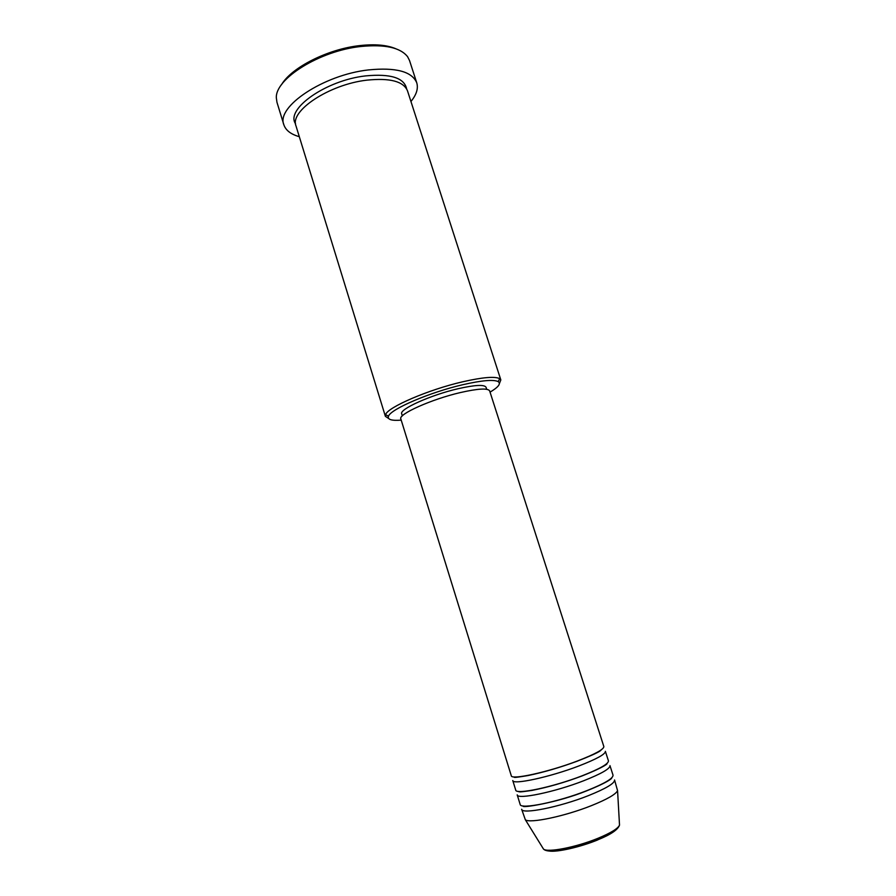 <?xml version="1.0" encoding="UTF-8"?>
<svg xmlns="http://www.w3.org/2000/svg" width="896" height="896" viewBox="0 0 896 896"><rect width="100%" height="100%" fill="white"/><g stroke="black" fill="none" stroke-linecap="round" stroke-linejoin="round"><path stroke-width="1.34" d="M577.293 761.04C595.056 754.174 603.904 749.347 603.848 746.57L489.664 390.925C487.906 387.979 478.117 388.539 460.286 392.582C431.413 399.269 397.914 414.333 400.837 418.925L511.291 775.757C511.09 780.237 548.419 772.083 577.293 761.04M578.85 765.968C596.613 759.069 605.461 754.186 605.382 751.33L608.44 760.85C608.563 763.874 599.749 768.869 581.997 775.846C553.134 787.08 515.637 794.942 515.726 790.082L512.77 780.528C512.602 785.131 549.987 777.078 578.85 765.968M583.565 780.797C601.317 773.774 610.12 768.723 609.963 765.621L613.032 775.174C613.245 778.434 604.464 783.619 586.712 790.709C557.85 802.122 520.206 809.693 520.173 804.451L517.205 794.864C517.16 799.848 554.702 792.086 583.565 780.797M588.291 795.682C606.043 788.536 614.802 783.294 614.566 779.957L617.568 790.675C615.742 794.36 607.029 799.344 591.45 805.627C564.838 816.301 529.48 823.704 525.347 819.75L521.662 809.256C521.73 814.621 559.429 807.15 588.291 795.682M490.056 392.134C498.389 387.173 501.11 383.667 498.21 381.618C493.595 379.355 481.768 380.386 462.75 384.72C429.778 392.302 390.51 409.192 388.506 416.214C387.296 419.552 391.53 420.862 401.218 420.146M388.606 418.454L385.392 416.349L385.582 414.624C387.576 407.277 428.456 389.626 462.806 381.763C482.619 377.272 494.917 376.23 499.688 378.65L500.83 379.949L499.408 383.522M281.49 84.739C291.29 67.614 327.757 49.056 359.71 45.606C374.819 43.926 386.826 44.957 395.741 48.709M416.763 82.846L409.517 60.502L407.579 56.683C400.333 47.544 384.798 44.139 360.965 46.48C319.637 50.747 274.77 79.016 276.36 98.056L276.965 102.301L283.853 124.757C275.878 106.915 323.299 74.894 368.446 69.922C395.931 67.211 412.048 71.523 416.763 82.846C418.432 88.491 416.483 94.707 410.939 101.494M385.392 416.349L296.005 125.955C289.419 111.026 329.146 84.437 366.822 80.158C389.928 77.784 403.491 81.334 407.49 90.81L500.83 379.949M402.338 415.878L401.71 413.862C398.91 409.394 430.674 395.024 458.08 388.718C475.026 384.899 484.344 384.418 486.046 387.274L486.685 389.278M299.309 136.685C290.875 134.31 285.723 130.334 283.853 124.757M581.37 792.826L580.283 793.106M557.29 800.363L556.237 800.744M597.71 839.922C580.362 847.078 557.088 852.365 549.181 851.043M542.752 847.874L543.502 849.072C547.299 852.891 576.43 847.224 598.147 838.23C610.904 832.91 618.027 828.542 619.517 825.104L619.438 823.693M295.59 123.85C285.107 109.323 325.73 80.338 365.467 75.914C390.544 73.517 404.264 77.829 406.627 88.838M617.568 790.675L619.517 825.104C617.949 829.696 610.814 834.546 598.136 839.675C576.677 848.389 548.654 854.526 543.502 849.072L525.347 819.75M514.998 776.944L514.338 777.381C515.514 777.078 511.358 778.355 528.058 775.544C543.805 772.251 560.09 767.502 576.912 761.298C588.84 756.661 596.501 753.267 599.883 751.139L601.496 749.672M519.019 791.437L518.784 791.717C520.632 791.538 516.141 792.781 532.011 790.395C548.162 787.214 564.693 782.454 581.605 776.115C606.368 766.349 607.802 763.134 606.872 763.941L606.514 763.851M523.253 805.963L523.23 806.086C521.102 808.394 558.208 802.458 586.309 790.978C610.299 781.435 612.562 777.515 611.464 778.266L611.374 778.176M388.506 416.214L385.582 414.624M498.21 381.618L499.688 378.65"/></g></svg>
